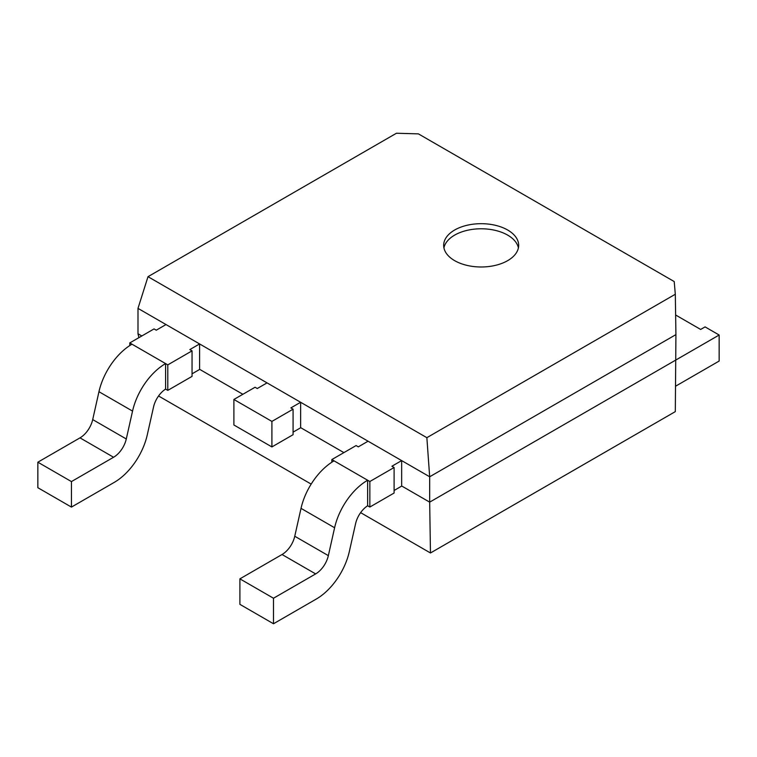 <?xml version="1.0" encoding="UTF-8"?>
<svg xmlns="http://www.w3.org/2000/svg" width="757" height="757" viewBox="0 0 757 757"><rect width="100%" height="100%" fill="white"/><g stroke="black" fill="none" stroke-linecap="round" stroke-linejoin="round"><path stroke-width="1.14" d="M454.645 230.024A37.5 21.65 0 0 0 443.668 245.334A37.5 21.65 0 0 0 466.814 265.338A37.5 21.65 0 0 0 507.682 260.645A37.5 21.65 0 0 0 518.668 245.334A37.5 21.65 0 0 0 495.513 225.331A37.5 21.65 0 0 0 454.645 230.024M518.403 247.889A37.5 21.65 0 0 0 493.441 229.977A37.5 21.65 0 0 0 454.645 235.124A37.5 21.65 0 0 0 443.924 247.889M675.925 334.613L429.673 476.778L426.863 437.678L675.31 294.246L675.925 334.613L675.31 411.619L430.468 552.979L360.616 512.65M311.174 484.102L158.563 395.987M129.788 345.552L129.788 342.921L154.04 328.917L156.254 330.194L166.01 324.554L137.992 308.383L137.992 333.742L138.91 337.65M141.833 335.966L137.992 333.742M271.905 421.412L293.073 409.187L293.073 434.707L271.905 446.923L271.905 421.412L233.894 399.469L255.071 387.243L257.276 388.521L267.041 382.881L199.602 343.943L199.602 369.463L192.051 373.826M242.865 394.293L199.602 369.312M331.84 462.205L331.84 459.575L356.093 445.57L358.307 446.848L368.072 441.208L300.633 402.279L300.633 427.79L293.073 432.152M343.896 452.62L300.633 427.639M675.623 314.997L700.651 329.446L705.07 326.892L719.15 335.02L719.15 361.051L675.613 386.184M367.656 505.771A18.755 10.825 120 0 0 355.591 523.655L349.337 551.531A48.751 28.141 -60 0 1 316.294 599.042L273.495 623.759L273.495 598.238L315.641 573.91A18.755 10.825 120 0 0 328.349 555.638L334.603 527.752A48.751 28.141 -60 0 1 367.637 480.241L369.851 481.518L394.104 467.514L391.889 466.236L401.655 460.606L401.655 486.117L394.104 490.479M293.073 409.187L290.868 407.909L300.633 402.279L267.041 382.881M368.072 441.208L429.673 476.778L429.673 502.146L401.655 485.975M192.051 350.86L192.051 376.38L167.799 390.375L165.584 389.098A18.755 10.825 120 0 0 153.539 406.992L147.274 434.878A48.751 28.141 -60 0 1 114.241 482.389L71.442 507.095L71.442 481.584L113.578 457.256A18.755 10.825 120 0 0 126.287 438.975L132.551 411.098A48.751 28.141 -60 0 1 165.584 363.587L167.799 364.865L192.051 350.86L189.837 349.583L199.602 343.943L166.01 324.554M719.15 335.02L429.673 502.146L430.468 552.979M675.31 294.246L674.213 281.566L418.413 133.875L396.45 133.241L148.003 276.683L137.992 308.383M426.863 437.678L148.003 276.683M71.442 481.584L37.85 462.196L37.85 487.707L71.442 507.095M37.85 462.196L79.996 437.858A18.755 10.825 120 0 0 92.704 419.586L98.959 391.71A48.751 28.141 -60 0 1 132.002 344.198L165.584 363.587L165.584 389.098M129.788 342.921L132.002 344.198M167.799 390.375L167.799 364.865M271.905 446.923L233.894 424.989L233.894 399.469M273.495 623.759L239.903 604.36L239.903 578.85L282.049 554.512A18.755 10.825 120 0 0 294.757 536.24L301.021 508.363A48.751 28.141 -60 0 1 334.055 460.852L367.637 480.241L367.637 505.761L369.851 507.039L394.104 493.034L394.104 467.514M239.903 578.85L273.495 598.238M331.84 459.575L334.055 460.852M369.851 507.039L369.851 481.518M79.996 437.858L113.578 457.256M92.704 419.586L126.287 438.975M98.959 391.71L132.551 411.098M282.049 554.512L315.641 573.91M294.757 536.24L328.349 555.638M301.021 508.363L334.603 527.752"/></g></svg>
